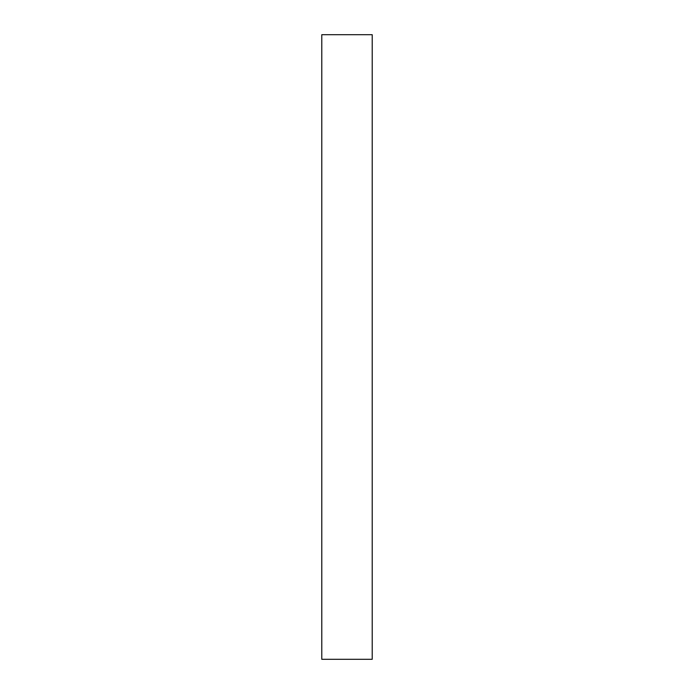 <?xml version="1.0" encoding="UTF-8"?>
<svg xmlns="http://www.w3.org/2000/svg" width="694" height="694" viewBox="0 0 694 694"><rect width="100%" height="100%" fill="white"/><g stroke="black" fill="none" stroke-linecap="round" stroke-linejoin="round"><path stroke-width="1.04" d="M372.21 659.3L321.79 659.3L321.79 34.7L372.21 34.7L372.21 659.3"/></g></svg>
